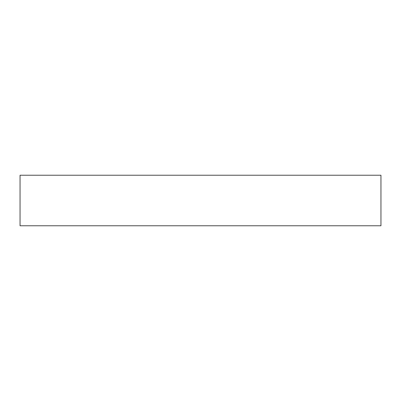 <?xml version="1.0" encoding="UTF-8"?>
<svg xmlns="http://www.w3.org/2000/svg" width="401" height="401" viewBox="0 0 401 401"><rect width="100%" height="100%" fill="white"/><g stroke="black" fill="none" stroke-linecap="round" stroke-linejoin="round"><path stroke-width="0.6" d="M20.05 225.768L380.95 225.768L380.95 175.232L20.05 175.232L20.05 225.768"/></g></svg>
